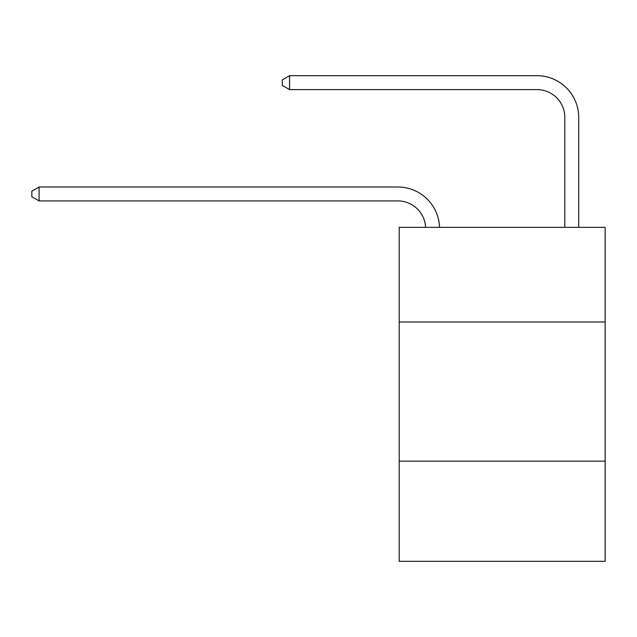 <?xml version="1.0" encoding="UTF-8"?>
<svg xmlns="http://www.w3.org/2000/svg" width="637" height="637" viewBox="0 0 637 637"><rect width="100%" height="100%" fill="white"/><g stroke="black" fill="none" stroke-linecap="round" stroke-linejoin="round"><path stroke-width="0.96" d="M605.15 321.98L605.15 227.353L399.208 227.353L399.208 321.98L605.15 321.98L605.15 561.316L399.208 561.316L399.208 321.98M605.15 461.132L399.208 461.132M397.814 200.918A27.829 27.829 -42.7 0 1 425.612 227.353A27.829 27.829 -146.9 0 0 397.814 200.918L39.088 200.918L31.85 196.745L31.85 191.18L39.088 186.999L397.814 186.999A41.747 41.747 137.3 0 1 439.538 227.353M564.796 227.353L564.796 117.431A27.829 27.829 176.2 0 0 536.967 89.594L289.556 89.594L282.318 85.422L282.318 79.856L289.556 75.684L536.967 75.684A41.747 41.747 40.3 0 1 578.714 117.431L578.714 227.353M564.796 117.431A27.829 27.829 -139.7 0 0 536.967 89.594A27.829 27.829 -139.7 0 1 564.796 117.431A27.829 27.829 -139.7 0 0 536.967 89.594A27.829 27.829 -139.7 0 1 564.796 117.431A27.829 27.829 -139.7 0 0 536.967 89.594A27.829 27.829 -139.7 0 1 564.796 117.431A27.829 27.829 -139.7 0 0 536.967 89.594A27.829 27.829 -139.7 0 1 564.796 117.431A27.829 27.829 -139.7 0 0 536.967 89.594A27.829 27.829 -139.7 0 1 564.796 117.431A27.829 27.829 -139.7 0 0 536.967 89.594A27.829 27.829 -139.7 0 1 564.796 117.431A27.829 27.829 -139.7 0 0 536.967 89.594A27.829 27.829 -139.7 0 1 564.796 117.431A27.829 27.829 -139.7 0 0 536.967 89.594A27.829 27.829 -139.7 0 1 564.796 117.431A27.829 27.829 -139.7 0 0 536.967 89.594A27.829 27.829 -139.7 0 1 564.796 117.431A27.829 27.829 -139.7 0 0 536.967 89.594A27.829 27.829 -139.7 0 1 564.796 117.431A27.829 27.829 -139.7 0 0 536.967 89.594A27.829 27.829 -139.7 0 1 564.796 117.431A27.829 27.829 -139.7 0 0 536.967 89.594A27.829 27.829 -139.7 0 1 564.796 117.431A27.829 27.829 -139.7 0 0 536.967 89.594A27.829 27.829 -139.7 0 1 564.796 117.431A27.829 27.829 -139.7 0 0 536.967 89.594A27.829 27.829 -139.7 0 1 564.796 117.431A27.829 27.829 -139.7 0 0 536.967 89.594A27.829 27.829 -139.7 0 1 564.796 117.431A27.829 27.829 -139.7 0 0 536.967 89.594M289.556 89.594L289.556 75.684L536.967 75.684M39.088 186.999L39.088 200.918"/></g></svg>
